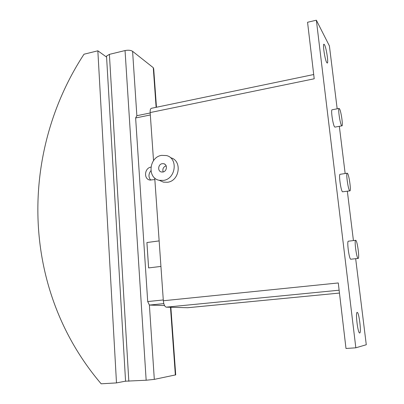 <?xml version="1.0" encoding="UTF-8"?>
<svg xmlns="http://www.w3.org/2000/svg" width="404" height="404" viewBox="0 0 404 404"><rect width="100%" height="100%" fill="white"/><g stroke="black" fill="none" stroke-linecap="round" stroke-linejoin="round"><path stroke-width="0.61" d="M359.701 332.982L359.686 332.982C357.868 333.659 355.232 311.974 357.171 312.403L357.192 312.403C359.01 311.984 361.595 333.093 359.701 332.982M326.705 62.534C324.902 59.646 322.533 43.955 323.937 44.188L324.543 44.819C326.376 47.995 328.649 63.246 327.27 63.08L326.705 62.534M170.538 157.737C182.3 160.257 179.876 180.856 167.584 182.249L163.443 182.143L159.807 180.543M161.635 155.363C149.056 157.004 146.975 178.179 159.267 180.305L163.453 180.406C175.886 178.982 178.356 158.1 166.463 155.56L161.635 155.363M162.241 163.676L163.777 163.726C167.786 164.529 167.004 171.523 162.842 172.023L161.378 171.978C157.328 171.22 158.06 164.196 162.241 163.676M341.577 125.563L341.941 125.846C343.233 126.038 341.082 111.06 339.496 108.797L339.097 108.459C337.789 108.196 340.011 123.558 341.577 125.563M341.941 125.846L334.936 127.108L334.552 126.826C332.901 124.846 330.689 109.535 332.088 109.777L339.097 108.459M349.662 190.754L349.904 190.875C351.308 191.092 349.091 174.897 347.506 173.367L347.233 173.2C345.804 172.902 348.102 189.501 349.662 190.754M349.904 190.875L342.481 191.809C340.825 190.577 338.552 174.033 340.072 174.316L347.233 173.2M358.055 258.398L358.171 258.424C359.691 258.661 357.389 241.021 355.818 240.35L355.666 240.304C354.126 239.961 356.505 258.04 358.055 258.398M358.171 258.424L350.707 259.227C349.051 258.883 346.708 240.865 348.354 241.198L355.666 240.304M154.853 179.598L149.798 180.038C143.521 178.967 144.481 168.059 150.914 167.11M150.909 170.735C148.384 174.053 148.334 177.194 150.763 180.164M125.563 381.154L116.488 382.906L101.167 383.8C20.043 288.698 19.72 152.364 84.002 54.222L97.844 50.808L106.58 57.085M116.488 382.906L97.844 50.808M150.187 112.974L136.86 115.716L135.628 117.968L147.707 301.556L149.394 305.071L164.544 305.565M170.857 307.287L175.72 374.867L154.313 379.376L149.394 305.071L163.812 303.626M156.464 107.252L153.697 68.806L153.278 67.69L132.593 51.318C130.775 50.197 128.26 49.939 125.048 50.561L109.393 54.368L106.525 56.09L106.57 56.863M125.563 381.184L146.157 380.235L154.313 379.376M163.282 299.965L147.707 301.556M160.933 266.428L148.596 267.918L146.904 242.541L159.146 240.9M146.904 242.541L159.146 240.89M150.323 114.963L135.628 117.968M148.642 267.913L160.933 266.423M148.611 267.908L146.92 242.546M313.711 74.528L151.404 108.302C150.455 108.641 150.036 110.06 150.157 112.565L153.525 160.63M154.742 178.028L163.337 300.753C163.766 304.601 164.751 306.737 166.302 307.161L187.683 307.722M163.16 171.953C162.312 169.003 163.307 166.943 166.145 165.781M355.666 258.706L366.282 344.738L355.833 347.804L316.357 20.2L307.555 22.271L314.211 78.785L150.157 112.565M163.337 300.753L338.274 282.957L345.996 348.48L355.833 347.804M316.357 20.2L329.411 45.915L337.173 108.822M339.33 126.316L345.157 173.523M347.344 191.254L353.429 240.577M175.356 375.058L170.488 307.277M156.121 107.323L153.278 67.69M136.86 115.716L132.593 51.318M146.157 380.235L125.048 50.561M128.82 381.255L109.393 54.368M339.128 290.208L166.302 307.161M187.587 307.742L339.466 293.062L187.491 307.742M163.443 182.143L159.267 180.305M163.777 163.726L165.084 164.383M125.568 381.3L106.525 56.09"/></g></svg>
